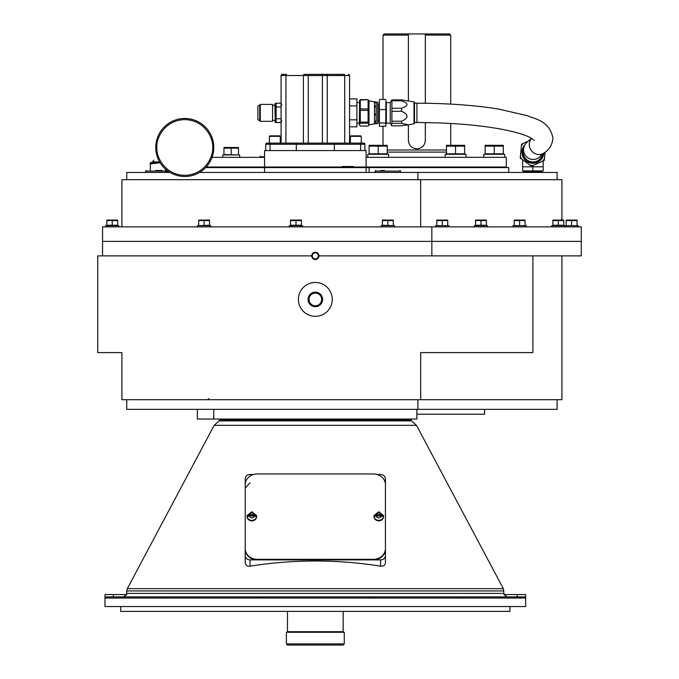 <?xml version="1.0" encoding="UTF-8"?>
<svg xmlns="http://www.w3.org/2000/svg" width="679" height="679" viewBox="0 0 679 679"><rect width="100%" height="100%" fill="white"/><g stroke="black" fill="none" stroke-linecap="round" stroke-linejoin="round"><path stroke-width="1.02" d="M416.864 414.198L484.56 414.198L484.56 409.361M416.864 409.361L416.864 419.036L197.368 419.036L197.368 409.361M213.783 419.036L213.783 409.361M315.319 282.481A16.924 16.924 0 0 1 332.243 299.405A16.924 16.924 0 0 1 315.319 316.329A16.924 16.924 0 0 1 298.404 299.405A16.924 16.924 0 0 1 315.319 282.481M315.319 293.065A6.34 6.34 0 0 0 308.979 299.405A6.34 6.34 0 0 0 315.319 305.754A6.34 6.34 0 0 0 321.668 299.405A6.34 6.34 0 0 0 315.319 293.065L315.2 293.065M126.744 399.693L126.744 409.361L557.094 409.361L557.094 399.693M417.899 399.693L417.899 409.361M311.695 255.89L97.734 255.89L97.734 352.596L121.906 352.596L121.906 399.693L561.923 399.693L561.923 255.89M318.952 255.89L532.913 255.89L532.913 352.596L420.691 352.596L420.691 399.693M532.913 255.89L581.266 255.89L581.266 241.384L431.852 241.384L431.852 255.89M102.563 255.89L102.563 241.384L431.852 241.384L102.563 241.384L102.563 226.879L581.266 226.879L581.266 241.384L431.852 241.384L431.852 226.879M315.319 292.157A7.257 7.257 0 0 1 322.576 299.405A7.257 7.257 0 0 1 315.319 306.662A7.257 7.257 0 0 1 308.071 299.405A7.257 7.257 0 0 1 315.319 292.157M309.098 300.644L309.072 298.31M321.549 298.174L321.668 299.405M366.091 172.432L366.091 167.594L264.555 167.594L264.555 172.432M366.091 167.594L508.741 167.594L508.741 172.432M557.094 179.68L557.094 172.432L199.575 172.432M169.962 172.432L126.744 172.432L126.744 179.68M264.555 167.594L205.678 167.594M417.899 179.68L417.899 172.432M561.923 220.072L561.923 179.68L121.906 179.68L121.906 226.879M420.691 226.879L420.691 179.68M501.857 596.883L466.278 596.883L524.46 596.883L517.203 596.883L517.203 594.558L503.911 594.558L507.196 596.883M373.654 596.883L460.124 596.883L373.654 596.883L371.311 597.461L365.243 596.883L265.404 596.883L259.336 597.461L254.608 596.883L271.532 596.883M377.151 474.502L380.596 474.502A4.838 4.269 180 0 1 385.434 478.771L385.434 562.815C385.095 565.335 383.482 566.456 380.596 566.176C337.081 559.267 293.566 559.267 250.042 566.176C247.173 566.464 245.56 565.344 245.212 562.815L245.212 488.031L250.042 482.769M410.871 419.036L411.593 420.904L416.49 425.326L214.157 425.326L127.312 588.659L503.334 588.659L503.903 593.395L126.744 593.395L126.744 590.925L503.903 590.925M416.49 425.326L503.334 588.659M219.775 419.036L219.775 419.834L410.871 419.834M525.164 597.104L524.46 596.883L525.665 598.038L525.665 606.551L104.982 606.551L104.982 594.558L113.444 594.558L113.444 596.883L106.187 596.883L117.679 596.883M114.445 596.883L164.369 596.883L114.445 596.883L112.731 597.461L111.882 597.461L112.188 596.883M518.459 596.883L518.764 597.461L516.201 596.883M466.278 596.883L465.107 597.461L460.124 596.883M449.608 596.883L466.532 596.883M359.115 596.883L376.039 596.883M164.114 596.883L181.038 596.883L170.522 596.883L167.874 597.461L164.369 596.883M120.701 606.551L120.701 611.389L509.946 611.389L509.946 606.551M385.434 555.617A4.838 4.269 180 0 1 380.596 559.886L250.042 559.886A4.838 4.269 180 0 1 245.212 555.617L245.212 478.771A4.838 4.269 180 0 1 250.042 474.502L253.496 474.502M245.212 562.815L245.212 555.617M254.608 596.883L181.038 596.883M123.451 596.883L126.735 594.558L113.444 594.558M125.004 596.518L124.503 596.714M170.522 596.883L256.993 596.883M265.404 596.883L365.243 596.883M517.203 594.558L525.665 594.558L525.665 598.038L104.982 598.038L106.187 596.883M112.731 597.461L111.882 597.461M518.764 597.461L517.916 597.461M465.107 597.461L462.772 597.461M371.311 597.461L368.128 597.461L371.311 597.461M262.518 597.461L259.336 597.461L262.518 597.461M167.874 597.461L165.54 597.461M286.377 643.887L344.27 643.887L344.27 632.285L286.377 632.285L286.377 643.887L287.531 645.05L343.116 645.05L344.27 643.887M264.555 167.017L366.091 167.017L366.091 150.577L264.555 150.577L264.555 167.017L206.221 167.017M212.052 157.341L264.555 157.341M408.393 100.899L408.393 35.113L383.015 35.113L383.015 99.465M383.015 126.252L383.015 145.314M387.251 150L446.476 150M408.393 35.113L408.393 33.95L449.549 33.95L450.712 35.113L450.712 104.099M450.712 123.468L450.712 145.314M450.712 35.113L425.334 35.113L425.334 103.242M425.334 122.585L425.334 140.332C424.842 145.476 422.015 148.294 416.864 148.803C411.72 148.302 408.894 145.484 408.393 140.332L408.393 124.817M408.393 33.95L384.178 33.95L383.015 35.113M387.251 152.096L446.476 152.096M408.393 140.332A8.471 8.471 0 0 0 408.563 141.996M415.209 148.633A8.471 8.471 0 0 0 418.527 148.633M425.334 33.95L425.334 35.113M425.173 141.987A8.471 8.471 0 0 0 425.334 140.332M366.091 167L506.322 167L506.322 157.333L366.091 157.333M286.504 74.367L282.252 74.367A1.163 1.163 0 0 0 281.089 75.53A1.163 1.163 0 0 1 282.252 74.367L286.504 74.367A1.163 0.577 -90 0 0 285.927 75.53L303.411 75.53A1.163 0.577 -90 0 1 303.988 74.367L322.406 74.367L308.241 74.367L308.241 75.53L322.406 75.53L322.406 74.367L344.143 74.367A1.163 0.577 -90 0 1 344.72 75.53L349.558 75.53A1.163 1.163 0 0 0 348.395 74.367L348.395 74.367M285.927 143.116L266.889 143.116L281.089 143.116L281.089 75.53L285.927 75.53L285.927 143.116L349.558 143.116L349.558 75.53M349.558 143.116L363.757 143.116A1.163 1.163 0 0 1 364.912 144.271L364.912 150.577M266.889 143.116A1.163 1.163 0 0 0 265.735 144.271L265.735 150.577M361.262 143.116L363.757 143.116A1.163 1.163 0 0 1 364.912 144.271A1.163 1.163 0 0 0 363.757 143.116L361.262 143.116L361.262 136.343L350.389 136.343L350.389 143.116M275.36 122.534L281.089 122.534M276.098 122.534L276.098 103.191L274.902 103.768L275.233 122.534M281.089 103.191L276.098 103.191L275.275 106.968L281.089 106.968M272.576 121.32L272.576 104.396L260.278 104.396L260.278 121.32L272.576 121.32M259.701 104.982L257.876 106.026L257.876 119.691L259.701 120.743L259.701 104.982L260.278 104.982M280.257 143.116L280.257 136.343L269.385 136.343L269.385 143.116M280.257 136.343L279.773 135.859L269.869 135.859L269.385 136.343M271.371 135.859L271.821 136.309L271.371 135.859M278.271 135.859L277.821 136.309L278.271 135.859M361.262 136.343L360.778 135.859L350.873 135.859L350.389 136.343M352.376 135.859L352.825 136.309L352.376 135.859M359.276 135.859L358.826 136.309L359.276 135.859M385.434 484.628L385.434 548.581A12.188 10.762 180 0 1 373.255 559.343L257.299 559.343A12.086 10.677 180 0 1 245.212 548.674L245.212 484.628A12.086 10.677 180 0 1 257.299 473.959L373.348 473.959A12.086 10.677 180 0 1 385.434 484.628M245.212 548.674L245.212 549.218A12.086 10.677 0 0 0 257.299 559.886L373.255 559.886A12.188 10.762 0 0 0 385.434 549.124L385.434 548.581M374.087 515.488L378.789 511.737L383.491 515.488A4.761 4.201 180 0 1 383.542 516.133A4.761 4.201 180 0 1 383.491 516.77L381.776 515.981L375.801 515.981L374.087 516.77A4.761 4.201 180 0 1 374.027 516.133A4.761 4.201 180 0 1 374.087 515.488L375.801 514.699L381.776 514.699L383.491 515.488L374.087 515.488M383.542 516.133L383.542 516.651A4.761 4.201 0 0 1 378.789 520.852A4.761 4.201 0 0 1 374.027 516.651L374.027 516.133M247.156 515.488L251.858 511.737L256.56 515.488A4.761 4.201 180 0 1 256.62 516.133A4.761 4.201 180 0 1 256.56 516.77L254.846 515.981L248.87 515.981L247.156 516.77A4.761 4.201 180 0 1 247.105 516.133A4.761 4.201 180 0 1 247.156 515.488L248.87 514.699L254.846 514.699L256.56 515.488L247.156 515.488M256.62 516.133L256.62 516.651A4.761 4.201 0 0 1 251.858 520.852A4.761 4.201 0 0 1 247.105 516.651L247.105 516.133M212.62 147.479A27.856 27.856 0 0 1 212.62 147.572A27.856 27.856 0 0 0 212.62 147.479L212.62 147.632C213.69 155.797 205.245 175.021 184.688 175.335C164.148 174.91 155.805 155.635 156.917 147.479A27.856 27.856 0 0 1 156.917 147.368A27.856 27.856 0 0 0 156.917 147.479L156.917 147.326C155.847 139.161 164.293 119.945 184.841 119.631C205.389 120.056 213.732 139.322 212.62 147.479A27.856 27.856 0 0 1 212.62 147.572M213.783 147.479A29.01 29.01 0 0 1 184.688 176.489A29.01 29.01 0 0 1 155.754 147.318A29.01 29.01 0 0 1 184.849 118.469A29.01 29.01 0 0 1 213.783 147.479M400.508 172.432L400.551 171.116L375.156 171.116L375.759 170.497M375.198 172.432L375.156 171.1M384.365 170.497L380.877 170.497M169.708 172.279L165.854 172.279M169.079 171.889L165.888 171.066M160.006 162.604L150.339 162.604L150.322 163.97L150.322 162.62M157.808 162.62L160.091 162.739L150.322 163.97L150.322 170.497M152.079 162.604L153.819 160.185M165.43 170.514L165.43 169.105M165.846 172.432L165.888 171.116L145.62 171.116L146.223 170.497M145.662 172.432L145.62 171.1M162.035 170.497L155.695 170.497M542.139 172.432L542.139 171.88L523.687 171.88L522.991 170.887M523.687 172.432L523.687 171.88M542.139 171.88L542.844 170.887M522.643 159.828L522.643 170.887L543.183 170.887L543.183 160.931M532.913 170.887L532.913 165.591M388.617 157.333L388.617 154.311L367.746 154.311L367.746 157.333M465.981 157.333L465.981 154.311L445.11 154.311L445.11 157.333M504.667 157.333L504.667 154.311L483.796 154.311L483.796 157.333M387.242 154.311L387.242 153.827L369.113 153.827L369.121 154.311M387.251 153.827L387.251 145.323L369.121 145.314L369.113 153.827M385.01 145.544L387.251 146.138L369.113 146.138M378.186 153.827L378.186 146.138L375.937 145.544L378.186 146.138M464.614 154.311L464.614 153.827L446.476 153.827L446.485 154.311M464.623 153.827L464.623 145.323L446.485 145.314L446.476 146.138L446.476 145.323M464.623 146.138L462.374 145.544L464.623 146.138L446.476 146.138L446.476 153.827M455.55 153.827L455.55 146.138L453.3 145.544L455.55 146.138M485.171 153.827L485.171 154.311M485.162 145.323L485.162 146.138L485.171 145.314L503.292 145.314L503.3 146.138L485.162 146.138L485.162 153.827L503.3 153.827L503.292 154.311M494.236 153.827L494.236 146.138L491.986 145.544M503.3 153.827L503.3 146.138L501.06 145.544M349.558 119.835L356.908 119.835L356.908 126.82L349.558 126.82M356.908 119.835L356.908 105.882L349.558 105.882M356.908 105.882L356.908 98.905L349.558 98.905M239.662 157.341L239.662 154.931L222.771 154.931L222.771 157.341M238.465 154.54L238.465 148.149L223.96 148.149L223.96 154.54L238.456 154.931M238.456 147.496L223.96 147.504M231.216 154.54L231.216 148.149L227.457 147.504L231.216 148.149M259.879 157.341L260.456 156.187M366.193 167.594L366.193 167M506.22 167.594L496.994 167.212L506.22 167M492.504 167.594L496.994 167.594M467.542 167.594L468.756 167.594M441.291 167.594L446.476 167.594M387.259 167.594L392.445 167.594M364.979 167.594L366.193 167.212L358.843 167.212L364.979 167.076L496.994 167.076L364.979 167.017M492.504 167L496.994 167M467.542 167L468.756 167M441.291 167L446.476 167M387.259 167L392.445 167M221.541 167.594L358.843 167.017M243.243 167.017L353.445 167.017M243.243 167.594L271.804 167.076L221.541 167.017M271.804 167.594L277.202 167.017M277.202 167.594L288.473 167.017M342.174 167.017L342.174 167.594L358.843 167.594M292.369 167.017L338.278 167.017M292.369 167.594L288.473 167.594M338.278 167.594L338.278 167.076L271.804 167.017M342.174 166.941L353.445 166.941L342.174 166.941M342.174 166.805L353.445 166.805L342.174 166.805M342.174 166.703L353.445 166.703L342.174 166.703M342.174 166.61L353.445 166.61L342.174 166.61M342.174 166.516L353.445 166.516M118.842 226.879L118.842 225.64L105.635 225.64L105.635 226.879M210.711 226.879L210.711 225.64L197.504 225.64L197.504 226.879M302.588 226.879L302.588 225.64L289.373 225.64L289.373 226.879M394.457 226.879L394.457 225.64L381.25 225.64L381.25 226.879M448.887 226.879L448.887 225.64L435.672 225.64L435.672 226.879M487.573 226.879L487.573 225.64L474.358 225.64L474.358 226.879M526.25 226.879L526.25 225.64L513.044 225.64L513.044 226.879M564.936 226.879L564.936 225.64L551.721 225.64L551.721 226.879M578.202 226.879L578.202 225.64L564.996 225.64L564.996 226.879M117.662 225.64L117.671 220.072L106.815 220.072L106.807 220.556L106.807 220.072L106.815 225.64M117.671 220.556L106.807 220.556L106.807 220.072L106.807 220.556M117.671 225.25L106.807 225.25M112.239 225.25L112.239 220.556M209.548 220.556L198.675 220.556L198.675 220.072L209.548 220.072L209.548 225.25L198.684 225.64M204.107 225.25L204.107 220.556M198.675 220.072L198.675 225.25M301.417 220.556L290.544 220.556L290.544 225.25L301.417 225.25L301.417 220.072L290.544 220.072L290.544 220.556L290.544 220.072M295.985 225.25L295.985 220.556M382.421 220.072L382.421 220.556L382.421 220.072L393.285 220.072L393.285 220.556L382.421 220.556L382.421 225.25L393.277 225.64M387.853 225.25L387.853 220.556M393.285 225.25L393.285 220.556M447.707 225.64L436.852 225.64M447.716 225.25L447.716 220.072L436.843 220.072L436.843 220.556L436.843 220.072M447.716 220.556L436.843 220.556L436.843 225.25M442.284 225.25L442.284 220.556M486.402 220.556L475.529 220.556L475.529 225.25L486.402 225.25L486.402 220.072L475.529 220.072L475.529 220.556L475.529 220.072M480.961 225.25L480.961 220.556M525.071 225.64L514.224 225.64M525.079 225.25L525.079 220.072L514.215 220.072L514.215 220.556L514.215 220.072M525.079 220.556L514.215 220.556L514.215 225.25M519.647 225.25L519.647 220.556M563.765 220.556L552.893 220.556L552.893 225.25L563.765 225.25L563.765 220.072L552.893 220.072L552.893 220.556L552.893 220.072M558.333 225.25L558.333 220.556M577.023 225.64L566.176 225.64M577.031 225.25L577.031 220.072L566.159 220.072L566.159 225.25M577.031 220.556L566.159 220.556L566.159 220.072L566.159 220.556M571.599 225.25L571.599 220.556M315.319 259.514A3.624 3.624 0 0 1 311.695 255.89A3.624 3.624 0 0 1 315.319 252.265A3.624 3.624 0 0 1 318.952 255.89A3.624 3.624 0 0 1 315.319 259.514M315.319 258.937A3.047 3.047 0 0 1 312.281 255.89A3.047 3.047 0 0 1 315.319 252.843A3.047 3.047 0 0 1 318.366 255.89A3.047 3.047 0 0 1 315.319 258.937M542.394 154.243A9.667 9.667 0 0 1 531.835 161.925A9.667 9.667 0 0 1 523.305 151.23L523.585 148.709A9.667 9.659 -173.6 0 0 541.231 155.168M520.886 151.137L521.387 145.977A13.156 13.156 0 0 1 523.203 143.447L527.515 141.487L521.565 144.194L520.377 156.297A13.156 13.156 0 0 0 521.667 159.132L530.095 165.158A13.156 13.156 0 0 0 533.193 165.464L542.631 161.186A13.156 13.156 0 0 0 544.439 158.648L545.067 152.274L544.261 160.439L531.555 166.211L520.207 158.08L521.48 145.034M544.346 159.599L544.948 153.496M416.923 122.534L414.504 122.534L414.504 123.255L414.504 102.47L414.504 103.191L416.923 103.191L416.923 122.534C451.722 122.653 481.25 125.14 505.499 129.995C518.128 132.702 526.802 135.469 531.53 138.304L534.135 140.23M414.504 123.255L414.02 123.824L414.02 101.892L401.612 99.889L401.612 100.764C408.766 103.242 408.766 105.746 401.612 108.258L401.612 111.288C408.766 114.573 408.766 117.891 401.612 121.227L401.612 123.383L407.646 124.605L401.612 125.827L391.893 125.827L391.282 124.605L391.893 125.827M390.23 123.128L386.359 123.128L386.359 102.588L390.23 102.588L390.23 123.128L391.486 125.301M385.935 101.112L385.774 122.958L385.901 125.301L386.334 120.421L385.901 100.416M385.935 124.605L385.774 126.252L379.519 126.252L378.907 121.032L378.907 104.685L377.677 104.685M368.994 124.868L374.477 123.807L374.477 121.914L376.158 121.914L376.158 123.807L377.677 123.4L377.677 102.325L368.994 100.848L368.994 124.868L368.103 126.056L360.294 126.056L359.327 124.741L359.649 100.416M359.446 101.112L360.294 99.669L360.294 123.154L359.446 124.605M360.294 108.946L368.103 108.946L368.103 110.371L360.294 110.371M368.103 110.371L368.103 122.144L360.294 122.144M368.103 122.144L368.103 123.154L360.294 123.154M368.103 123.154L368.952 124.605M368.952 101.112L368.103 99.669L360.294 99.669M368.103 99.669L360.294 100.076M368.103 100.076L368.103 108.946M376.158 121.914L376.158 121.473L374.477 121.473L374.477 114.904L376.158 114.904L376.158 114.174L374.477 114.174L374.477 114.904M374.477 121.914L374.477 121.473M376.158 123.731L374.477 123.731M374.477 114.174L374.477 106.705L376.158 106.705L376.158 106.102L374.477 106.102L374.477 102.105L376.158 101.994M374.477 106.102L374.477 106.705M374.477 121.134L376.158 121.134M376.158 102.495L374.477 102.495M374.477 114.064L376.158 114.064M376.158 106.968L374.477 106.968M376.158 114.904L376.158 121.473M376.158 102.105L376.158 106.102M376.158 106.705L376.158 114.174M379.349 101.112L379.349 124.605M385.774 99.465L379.519 99.465M385.774 109.557L379.519 109.557M385.774 122.958L379.519 122.958M391.282 101.112L391.893 99.889L391.893 123.383L391.282 124.605M401.612 99.889L391.893 99.889M401.612 100.764L391.893 100.764M401.612 108.258L391.893 108.258M401.612 111.288L391.893 111.288M401.612 121.227L391.893 121.227M401.612 123.383L391.893 123.383M369.138 167.594L369.138 172.432M411.593 420.904L219.054 420.904L214.157 425.326M250.042 559.886L250.042 566.176M380.596 566.176L380.596 559.886M286.894 632.285L287.472 631.708L343.175 631.708L343.175 611.389M303.411 143.116L303.411 75.53L308.241 75.53L308.241 143.116M322.406 143.116L322.406 75.53L327.236 75.53A1.163 0.577 -90 0 0 326.658 74.367M327.236 143.116L327.236 75.53L344.72 75.53L344.72 143.116M270.658 143.116A1.163 0.611 90 0 0 270.055 144.271L296.299 144.271A1.163 0.611 -90 0 1 296.91 143.116M265.735 144.271L270.055 144.271L270.055 150.577M359.98 143.116A1.163 0.611 90 0 1 360.591 144.271L364.912 144.271M333.737 143.116A1.163 0.611 90 0 1 334.348 144.271L360.591 144.271L360.591 150.577M296.299 150.577L296.299 144.271L334.348 144.271L334.348 150.577M373.255 559.343L373.255 559.886M257.299 559.886L257.299 559.343M375.801 514.699L378.789 512.628L381.776 514.699M383.491 516.77A4.761 4.201 180 0 1 378.789 520.335A4.761 4.201 180 0 1 374.087 516.77M381.776 515.981C379.782 518.544 377.787 518.544 375.801 515.981M248.87 514.699L251.858 512.628L254.846 514.699M256.56 516.77A4.761 4.201 180 0 1 251.858 520.335A4.761 4.201 180 0 1 247.156 516.77M254.846 515.981C252.851 518.544 250.865 518.544 248.87 515.981M213.783 147.64A29.01 29.01 0 0 1 184.688 176.489A29.01 29.01 0 0 1 155.754 147.318M159.607 161.925L152.079 161.925M522.643 166.822L543.183 166.822M264.555 156.807L259.862 156.807M220.471 167.594L220.471 167.017M238.202 167.594L238.202 167.017M416.923 103.191L416.923 103.225C447.24 103.242 474.366 105.186 498.293 109.013L527.311 115.651C535.137 119.198 549.472 120.573 552.952 138.202C552.205 144.933 549.294 149.83 544.21 152.902A9.667 9.124 -125.6 0 1 530.528 149.338A9.667 9.124 -125.6 0 1 529.272 144.517A9.667 9.124 -125.6 0 1 531.623 138.363M543.225 153.624A10.389 10.389 0 0 1 531.759 162.646A10.389 10.389 0 0 1 523.882 147.173M543.845 153.165A10.966 10.966 0 0 1 531.844 163.232A10.966 10.966 0 0 1 524.748 145M378.907 104.685L379.018 121.142M208.258 398.531L209.421 399.693M504.098 594.558L503.903 593.395M127.312 588.659L126.744 590.925M219.775 419.834L219.054 420.904M126.744 593.395L126.549 594.558M287.472 631.708L287.472 611.389M343.175 631.708L343.752 632.285M274.902 105.364L272.576 105.364M275.275 118.749L281.089 118.749M260.278 120.743L259.701 120.743M274.902 120.353L272.576 120.353M281.666 121.516L281.089 120.938L281.666 120.353M281.666 104.201L281.089 104.787L281.666 105.364M400.551 171.116L399.948 170.497M165.888 171.116L165.294 170.497M359.327 123.137L356.908 123.137M359.327 102.588L356.908 102.588M544.21 152.902L540.807 155.542M531.462 138.27L526.064 143.04L524.281 145.993L523.585 148.709M414.02 123.824L405.652 125.301M377.677 121.032L378.907 121.032M368.994 100.848L368.748 100.416M376.158 123.425L374.477 123.425M379.018 104.583L379.383 100.416M390.23 102.588L391.486 100.416M414.02 101.892L414.504 102.47"/></g></svg>
